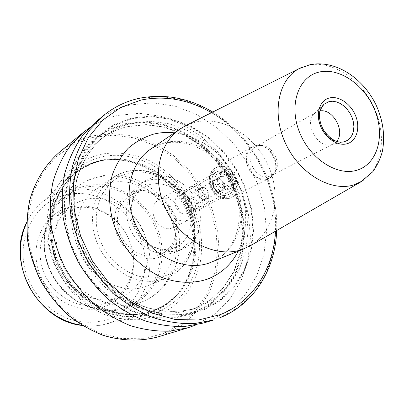 <?xml version="1.0" encoding="UTF-8"?>
<svg xmlns="http://www.w3.org/2000/svg" width="404" height="404" viewBox="0 0 404 404"><rect width="100%" height="100%" fill="white"/><g stroke="black" fill="none" stroke-linecap="round" stroke-linejoin="round"><path stroke-width="0.3" stroke-dasharray="2.02 1.52" d="M336.562 141.385L333.451 143.849L331.659 144.556C317.882 149.525 303.066 122.064 314.777 113.282L316.352 112.166L320.12 110.918M269.483 176.27C255.288 181.467 242.137 153.444 255.636 146.809L257.974 145.839L260.125 145.48C271.917 144.097 282.371 163.474 274.745 172.569L271.17 175.594L269.483 176.27M227.275 194.965C214.64 199.47 205.298 174.301 218.428 171.246C230.962 167.059 240.168 191.617 227.275 194.965C215.857 199.167 205.722 177.346 216.594 172.013L218.428 171.246C230.063 167.281 239.845 189.34 228.674 194.395L227.275 194.965M225.508 193.612C215.913 197.122 207.439 178.81 216.584 174.351L218.094 173.725C227.841 170.377 236.067 188.855 226.71 193.122L225.508 193.612M187.077 213.549C177.866 216.958 169.993 199.874 178.785 195.566L180.24 194.955C189.597 191.683 197.238 208.959 188.234 213.075L187.077 213.549M187.406 220.231C172.589 225.811 159.777 198.334 173.877 191.279L176.371 190.218C191.562 185.002 203.778 212.969 189.123 219.529L187.406 220.231M186.416 125.296L195.107 122.225C222.357 115.579 254.399 135.082 267.953 164.923C281.745 194.657 275.018 230.654 251.167 245.263M158.454 257.459C142.986 262.858 123.018 251.672 116.63 233.512C110.009 215.428 118.736 195.672 134.482 191.446C150.142 186.951 168.806 198.268 175.018 215.524C181.457 232.709 174.028 252.328 158.454 257.459M158.716 254.909C145.354 259.489 128.245 251.142 121.048 236.128C113.726 221.175 117.923 202.934 129.942 195.652L136.188 192.9C150.394 188.814 167.377 198.571 173.705 214.029C180.199 229.427 174.775 247.667 161.358 253.858L158.716 254.909M164.579 278.876L154.545 281.113C134.194 283.295 111.459 270.311 100.152 249.308C88.804 228.336 90.425 202.202 103.419 186.385L113.564 177.28L118.978 174.316L125.745 171.892C150.823 165.155 180.017 182.82 190.395 209.737C201.076 236.542 190.925 268.079 166.776 278.038L164.579 278.876M146.283 286.451C124.245 294.466 95.566 281.608 83.083 256.989C70.397 232.477 76.826 201.965 96.288 189.022L102.419 185.557L109.024 183.163C133.497 176.467 161.908 193.395 171.882 219.412C182.154 245.324 172.038 275.902 148.43 285.628L146.283 286.451M119.251 297.642C98.015 305.379 70.655 293.37 58.888 270.135C46.925 247.001 53.272 218.014 72.028 205.525L77.937 202.177L84.295 199.839C107.833 193.233 135.052 209.075 144.435 233.764C154.111 258.343 144.077 287.481 121.321 296.849L119.251 297.642M104.798 303.626C84.012 311.206 57.368 299.642 45.985 277.149C34.406 254.752 40.698 226.583 59.055 214.352L64.837 211.065L71.053 208.762C85.542 205.156 99.152 208.055 111.888 217.468C124.528 227.649 131.638 240.819 133.214 256.974C133.941 278.583 125.144 293.875 106.823 302.854L104.798 303.626M103.833 306.823C79.709 315.807 48.475 299.536 39.021 271.847C29.199 244.274 43.879 214.039 68.528 207.504C83.714 203.747 97.96 206.787 111.277 216.635C124.493 227.28 131.926 241.052 133.572 257.944C135.396 279.315 123.24 300.127 103.833 306.823M96.94 161.555L101.621 160.545C132.992 155.106 166.963 174.134 183.28 204.444C199.662 234.719 196.925 273.564 175.159 296.799C168.478 303.874 160.545 309.146 151.364 312.62L145.162 314.565C114.388 322.801 76.396 304.858 58.63 271.72C40.683 238.683 46.531 197.076 70.306 175.871C78.103 168.877 86.981 164.105 96.94 161.555M156.833 315.696L140.072 319.63C128.24 320.2 116.372 318.473 104.469 314.448C92.839 309.116 82.209 301.788 72.574 292.461C63.787 282.174 56.843 270.72 51.732 258.111L47.096 238.653C46.061 225.457 47.207 212.812 50.535 200.717C55.05 189.264 61.312 179.305 69.331 170.847C78.154 163.453 87.966 158.08 98.768 154.732C115.352 151.217 132.759 153.303 148.945 160.449C170.119 171.114 187.214 190.35 196.132 213.186C202.071 230.916 203.197 248.561 199.52 266.11C196.157 277.285 191.042 287.396 184.158 296.44C176.361 304.651 167.251 311.07 156.833 315.696M89.446 127.77C98.233 121.841 107.732 117.715 117.943 115.403L139.329 113.277L160.944 116.281L181.815 124.084L201.081 136.214L217.973 152.056L231.835 170.907L242.132 191.981L248.44 214.423L250.445 237.335L247.985 259.752L241.042 280.699L229.77 299.182L214.519 314.231L195.874 324.968M124.609 123.77L143.976 121.745L163.6 124.412L182.588 131.502L200.121 142.572L215.483 157.065L228.063 174.326L237.35 193.612L242.94 214.12L244.572 234.997L242.087 255.348L235.502 274.255L224.983 290.809L210.893 304.126L193.779 313.423L174.417 318.049L153.747 317.579L132.871 311.853L112.979 301.031L95.258 285.623L80.79 266.468L70.458 244.683L64.867 221.559L64.292 198.485L68.665 176.78L77.603 157.631L90.476 141.996L106.454 130.573L124.609 123.77M132.032 117.993L151.601 116.014L171.442 118.791L190.643 126.038L208.378 137.32L223.932 152.056L236.683 169.584L246.112 189.153L251.823 209.954L253.53 231.123L251.091 251.753L244.501 270.912L233.931 287.683L219.731 301.167L202.47 310.57L182.906 315.236L161.999 314.726L140.87 308.873L120.71 297.844L102.732 282.159L88.037 262.671L77.523 240.516L71.811 217.024L71.175 193.592L75.558 171.574L84.562 152.172L97.551 136.355L113.686 124.826L132.032 117.993M95.435 122.281C106.035 113.575 117.892 107.767 131.002 104.863L152.904 102.833L175.038 106.106L196.42 114.327L216.14 126.997L233.421 143.471L247.596 163.009L258.106 184.8L264.514 207.954L266.509 231.542L263.913 254.571L256.707 276.013L245.046 294.849L229.3 310.075L210.065 320.771L203.747 322.973M171.993 228.028C157.444 233.532 145.026 206.848 158.878 199.899L161.327 198.854C176.25 193.688 188.087 220.882 173.685 227.336L171.993 228.028M174.594 252.515C159.247 257.813 139.41 248.142 130.947 230.679C122.331 213.282 127.008 192.082 140.754 183.613L148.238 180.31C164.696 175.695 184.335 187.234 191.658 205.252C199.177 223.205 192.935 244.375 177.351 251.424L174.594 252.515M180.043 250.026C164.595 255.353 144.597 245.556 136.037 227.906C127.326 210.333 132.002 188.936 145.839 180.416L153.368 177.098C169.938 172.468 189.734 184.153 197.137 202.353C204.737 220.478 198.5 241.834 182.815 248.93L180.043 250.026M173.033 248.233C159.434 252.879 141.935 244.243 134.527 228.8C126.982 213.423 131.194 194.718 143.415 187.32L149.773 184.527C164.241 180.416 181.588 190.506 188.107 206.378C194.794 222.195 189.365 240.87 175.715 247.167L173.033 248.233M190.39 189.259C200.611 185.774 207.903 205.439 197.384 208.201C187.097 211.888 179.719 191.834 190.39 189.259M190.668 186.926C201.965 183.022 211.236 204.03 200.369 208.964L199.01 209.514C187.921 213.63 178.316 192.885 188.885 187.678L190.668 186.926M220.18 172.553C229.947 169.2 238.208 187.749 228.836 192.021L227.629 192.511C218.014 196.026 209.504 177.649 218.665 173.185L220.18 172.553M238.38 182.249C238.092 185.507 236.704 187.835 234.209 189.234L232.997 189.723C229.674 190.567 226.533 189.547 223.584 186.658L227.543 185.476L228.573 186.507L234.355 184.779L234.487 183.411L238.38 182.249L235.678 183.679C235.815 180.118 234.633 176.957 232.123 174.185L234.81 172.715C231.911 169.842 228.8 168.801 225.472 169.584L218.665 173.185M213.262 183.663L213.691 186.815L215.458 189.572C217.16 191.168 218.963 191.723 220.862 191.233L223.089 189.638L224.048 187.012L223.609 183.886L221.857 181.143C220.17 179.558 218.377 178.992 216.478 179.462L214.842 180.371L213.701 181.967L212.918 187.047L217.998 192.097L223.72 190.375L224.371 183.658L219.337 178.629L213.605 180.295L213.262 183.663M209.146 191.839L208.469 198.399L202.838 200.106L197.874 195.203L198.667 190.244L199.798 188.678L201.409 187.784C203.283 187.315 205.04 187.855 206.686 189.4L208.398 192.062L208.807 195.117L207.858 197.682L205.661 199.253C203.788 199.733 202.02 199.202 200.359 197.657L199.005 195.819L198.283 193.657L198.581 188.612L204.227 186.956L209.146 191.839L199.44 197.056L198.748 203.515L193.178 205.212L188.284 200.399L189.006 193.915L194.592 192.264L199.44 197.056M223.584 186.658L220.917 188.077C218.367 185.274 217.17 182.073 217.337 178.477L219.988 177.013C220.286 173.882 221.604 171.619 223.947 170.22M219.988 177.013L223.952 175.861L224.089 174.493L229.881 172.821L230.906 173.846L234.81 172.715M234.487 183.411L231.79 184.835L232.3 179.396L228.23 175.316L230.906 173.846M224.371 183.658L232.3 179.396M223.72 190.375L234.355 184.779M217.998 192.097L228.573 186.507M212.918 187.047L220.756 182.795L224.866 186.901L227.543 185.476M223.952 175.861L221.296 177.326L220.756 182.795M213.605 180.295L224.089 174.493M219.337 178.629L229.881 172.821M204.227 186.956L194.592 192.264M198.581 188.612L189.006 193.915M197.874 195.203L188.284 200.399M202.838 200.106L193.178 205.212M208.469 198.399L198.748 203.515M228.23 175.316L232.123 174.185M231.79 184.835L235.678 183.679M220.917 188.077L224.866 186.901M217.337 178.477L221.296 177.326M164.973 142.698L157.454 145.324L150.495 149.238L156.651 145.753L163.347 143.369C194.41 136.936 222.599 158.908 234.547 188.612C245.713 218.882 236.683 251.298 211.433 262.151C237.875 251.344 248.465 216.256 236.401 186.188C224.664 156 192.491 135.694 164.973 142.698M342.183 142.147C327.043 144.571 312.231 117.13 322.569 105.803M267.706 178.846L264.539 179.336L261.201 178.967L257.863 177.75L254.697 175.75L251.859 173.058L249.51 169.816L247.758 166.196L246.708 162.373L246.4 158.555L246.854 154.929L248.041 151.692L249.894 148.995L252.323 146.98L255.197 145.738L257.535 145.349C270.377 143.844 281.739 164.893 273.432 174.806L270.877 177.295L267.706 178.846M267.337 179.174C251.773 184.911 237.35 154.232 252.141 146.925L254.742 145.844C270.69 140.592 284.456 171.634 269.155 178.452L267.337 179.174M229.76 198.228C214.716 203.828 201.237 175.028 215.544 167.923L218.059 166.867C233.472 161.676 246.344 190.895 231.517 197.521L229.76 198.228M227.987 196.864C213.317 202.126 202.47 172.872 217.726 169.352C232.249 164.524 242.915 192.961 227.987 196.864M301.515 67.438L308.388 65.185C331.911 59.989 360.676 78.992 373.776 106.979C387.072 134.88 382.765 167.907 362.691 180.805M165.12 275.811C141.218 284.578 109.661 267.317 99.672 238.739C89.319 210.272 103.444 179.593 127.937 173.417C152.298 166.822 180.724 184.421 190.289 210.822C200.187 237.118 189.188 267.463 165.12 275.811M140.824 302.303C114.388 312.196 79.699 297.349 64.297 267.918C48.657 238.613 55.979 201.717 79.078 185.567C84.254 181.881 89.895 179.224 95.985 177.603C126.043 169.599 160.403 190.481 172.074 222.084C184.133 253.55 171.195 290.602 141.87 301.914L140.824 302.303M126.836 307.707C100.904 317.413 67.049 303.076 52.111 274.518C36.936 246.081 44.208 210.161 66.867 194.304C71.947 190.693 77.477 188.077 83.446 186.461C112.903 178.502 146.521 198.692 157.828 229.457C169.513 260.09 156.631 296.233 127.866 307.323L126.836 307.707M125.74 307.04C97.187 317.887 59.565 298.258 48.091 264.766C36.183 231.416 53.813 195.284 83.103 187.875C112.246 179.967 145.531 200.116 156.464 230.659C167.781 261.065 154.485 296.688 125.74 307.04M26.684 222.569C30.184 215.241 34.815 208.954 40.577 203.702C47.526 197.465 55.429 193.147 64.287 190.749C96.844 181.987 133.598 204.116 145.576 237.703C157.979 271.145 143.183 310.615 111.115 322.417L105.58 324.139C98.031 326.079 90.233 326.498 82.189 325.402M64.196 195.319C94.864 186.961 129.623 207.777 140.915 239.491C152.611 271.069 138.511 308.272 108.267 319.301C95.021 323.548 81.355 323.256 67.261 318.433C49.136 310.918 34.047 295.056 26.866 275.705C14.544 240.946 33.38 203.162 64.196 195.319M98.702 161.378L103.338 160.378C134.406 154.984 168.079 173.856 184.259 203.919C200.505 233.936 197.798 272.447 176.245 295.455C169.629 302.46 161.772 307.676 152.677 311.105C137.466 316.14 120.483 315.787 103.99 309.817C93.203 304.853 83.35 298.046 74.422 289.39C66.286 279.856 59.848 269.241 55.111 257.555C49.394 239.628 49.046 221.003 53.949 204.318C58.115 193.662 63.918 184.386 71.351 176.487C79.537 169.579 88.653 164.539 98.702 161.378M175.159 296.799L176.245 295.455C169.695 302.374 161.928 307.53 152.939 310.918L152.369 311.125C121.16 322.771 79.906 305.358 61.181 270.347C42.188 235.476 50.278 191.43 77.134 171.735C83.774 166.781 91.062 163.292 98.995 161.262C135.194 152.061 176.058 177.624 189.804 215.549C195.329 232.093 196.354 248.546 192.87 264.898C189.703 275.301 184.901 284.699 178.457 293.097C171.165 300.712 162.661 306.651 152.949 310.918L153.313 310.787C122.064 322.442 80.744 304.995 61.984 269.912C42.95 234.971 51.045 190.855 77.937 171.129C84.588 166.175 91.88 162.681 99.823 160.651C136.067 151.444 176.987 177.068 190.764 215.054C196.304 231.628 197.329 248.107 193.854 264.489C190.683 274.907 185.875 284.32 179.427 292.728C172.129 300.359 163.615 306.308 153.889 310.575L153.313 310.787C122.427 322.367 81.058 305.05 62.191 269.796C43.076 234.684 51.303 190.597 77.937 171.129L77.134 171.735C83.699 166.837 90.905 163.383 98.753 161.368L103.338 160.378L101.621 160.545M156.04 312.923L139.829 316.696C128.391 317.231 116.928 315.544 105.429 311.636C94.203 306.474 83.941 299.384 74.639 290.375C66.16 280.437 59.454 269.377 54.52 257.202L50.035 238.416C49.02 225.669 50.116 213.453 53.323 201.768C57.661 190.688 63.701 181.053 71.437 172.862C79.952 165.701 89.43 160.489 99.874 157.232C137.501 147.773 179.856 174.397 194.152 213.767C199.899 230.947 200.985 248.031 197.404 265.019C194.142 275.831 189.173 285.608 182.502 294.349C174.947 302.278 166.125 308.469 156.04 312.923M58.974 152.631C69.013 144.379 80.224 138.784 92.602 135.85L113.277 133.572L134.148 136.219L154.283 143.506L172.811 154.974L188.991 170.044L202.182 188.032L211.853 208.176L217.599 229.649L219.135 251.556L216.312 272.968L209.141 292.93L197.803 310.479L182.679 324.69L164.357 334.714L158.368 336.795M92.521 137.421L112.933 135.153L133.542 137.749L153.429 144.925L171.735 156.242L187.719 171.119L200.748 188.885L210.297 208.777L215.968 229.982L217.473 251.616L214.675 272.761L207.575 292.466L196.364 309.787L181.416 323.801L163.322 333.679L142.885 338.744L121.109 338.517L99.162 332.82L78.29 321.801L59.752 305.969L44.687 286.189L34.022 263.62L28.386 239.612L28.053 215.605L32.926 192.991L42.587 172.998L56.343 156.641L73.321 144.637L92.521 137.421M194.066 308.686L191.425 309.631C175.21 314.474 158.206 314.196 140.425 308.797C128.886 304.242 118.013 297.874 107.792 289.683C98.172 280.573 89.915 270.2 83.022 258.555C70.584 234.522 66.892 207.005 72.523 182.997C77.573 165.398 87.077 150.581 99.823 139.905C108.186 133.411 117.443 128.962 127.598 126.558L146.177 124.578L165.024 127.114L183.28 133.906L200.152 144.546L214.938 158.484L227.048 175.094L235.981 193.662L241.36 213.398L242.92 233.482L240.521 253.045L234.174 271.205L224.048 287.072L210.494 299.819L194.066 308.686M193.531 312.736L174.301 317.327L153.783 316.852L133.062 311.161L113.322 300.409L95.733 285.118L81.376 266.105L71.119 244.476L65.569 221.533L64.993 198.627L69.326 177.078L78.194 158.065L90.966 142.536L106.823 131.189L124.846 124.427L144.077 122.407L163.564 125.048L182.426 132.083L199.844 143.077L215.11 157.469L227.603 174.614L236.825 193.768L242.38 214.145L243.996 234.881L241.526 255.091L234.977 273.867L224.528 290.299L210.524 303.515L193.531 312.736M131.926 123.235L150.621 121.281L169.589 123.877L187.961 130.76L204.944 141.511L219.842 155.591L232.042 172.351L241.062 191.072L246.506 210.974L248.107 231.219L245.728 250.94L239.38 269.236L229.225 285.229L215.615 298.066L199.096 306.995L196.445 307.944C180.133 312.812 163.019 312.514 145.107 307.05C133.487 302.445 122.523 296.001 112.221 287.729C102.52 278.523 94.188 268.044 87.229 256.288C74.664 232.017 70.912 204.247 76.558 180.043C81.618 162.297 91.168 147.374 103.985 136.638C112.398 130.103 121.715 125.639 131.926 123.235M202.217 309.878L182.79 314.504L162.034 313.984L141.062 308.166L121.054 297.218L103.212 281.644L88.627 262.302L78.194 240.314L72.518 216.999L71.887 193.738L76.23 171.882L85.163 152.616L98.051 136.911L114.064 125.452L132.275 118.66L151.707 116.685L171.412 119.433L190.481 126.629L208.1 137.825L223.553 152.465L236.219 169.872L245.587 189.314L251.253 209.979L252.949 231.002L250.52 251.49L243.971 270.518L233.467 287.168L219.362 300.551L202.217 309.878M103.015 115.968C113.731 107.176 125.715 101.328 138.971 98.435L161.115 96.465L183.502 99.874L205.126 108.297L225.089 121.22L242.592 137.981L256.969 157.843L267.65 179.972L274.2 203.48L276.296 227.407L273.755 250.763L266.554 272.513L254.838 291.612L238.976 307.04L219.569 317.872M211.464 112.701C251.465 135.81 278.073 185.118 275.442 231.239M174.417 132.825L184.729 134.805L194.824 138.426L204.48 143.572L213.499 150.121L221.695 157.919L228.906 166.786L234.982 176.538L239.799 186.971L243.258 197.869L245.279 208.999L245.799 220.135L244.804 231.027L242.289 241.451L238.284 251.162M331.659 144.556L342.925 142.062M314.777 113.282L323.043 105.232M316.352 112.166L255.636 146.809M260.125 145.48L257.535 145.349L254.99 145.753L252.141 146.925L215.544 167.923C211.474 171.372 209.358 174.861 209.186 178.391C208.893 182.537 209.868 186.517 212.105 190.324C216.892 197.107 222.735 199.758 229.624 198.278L269.155 178.452L273.432 174.806L274.745 172.569M216.584 174.351L178.785 195.566M154.545 281.113L164.756 278.841C190.274 269.892 201.737 238.007 191.466 210.671C181.537 183.204 151.975 164.761 126.159 171.629C117.135 174.079 109.555 178.997 103.419 186.385M112.701 177.851L96.288 189.022M98.142 176.659C91.264 178.447 84.911 181.416 79.078 185.567L66.867 194.304C44.041 210.312 36.825 246.263 51.949 274.604C66.837 303.066 100.672 317.463 126.826 307.712L141.87 301.914C173.26 289.703 187.002 251.667 175.402 220.766C164.312 189.663 130.26 168.544 98.142 176.659M72.028 205.525L59.055 214.352M127.154 126.75C117.16 129.129 108.05 133.512 99.823 139.905L103.985 136.638C91.349 147.218 81.881 161.979 76.831 179.659C71.195 203.798 74.942 231.694 87.577 256.096C94.576 267.918 102.944 278.447 112.686 287.688C123.018 295.986 133.982 302.434 145.581 307.03C163.418 312.454 180.376 312.762 196.445 307.944L191.425 309.631L194.021 308.701L210.262 299.935L223.67 287.31L233.714 271.538L240.021 253.429L242.4 233.866L240.814 213.746L235.401 193.95L226.427 175.331L214.272 158.676L199.445 144.703L182.558 134.062L164.327 127.285L145.571 124.77L127.154 126.75M276.669 230.527C278.669 184.416 252.374 135.694 212.731 112.059M173.877 191.279L158.878 199.899M145.839 180.416L140.754 183.613M143.415 187.32L129.942 195.652M175.715 247.167L161.358 253.858M182.815 248.93L177.351 251.424M189.123 219.529L173.685 227.336M82.28 325.462C90.274 326.508 98.041 326.068 105.58 324.139L145.162 314.565M26.684 222.458C30.194 215.201 34.825 208.949 40.577 203.702L70.306 175.871M111.888 217.468L111.277 216.635M133.214 256.974L133.572 257.944M121.321 296.849L106.823 302.854M166.776 278.038L148.43 285.628M226.71 193.122L188.234 213.075M333.451 143.849L271.17 175.594M228.674 194.395L200.369 208.964M234.209 189.234L228.836 192.021M215.62 179.815L200.566 188.133M221.614 190.925L206.399 198.95M216.594 172.013L188.885 187.678"/><path stroke-width="0.61" d="M251.167 245.263L242.461 249.384C217.074 258.616 182.729 242.117 167.054 211.479C151.141 180.967 157.752 143.849 180.123 128.906L186.416 125.296M195.874 324.968L188.289 327.679L169.655 331.154C156.621 331.512 143.486 329.659 130.239 325.599C117.175 320.276 104.863 312.933 93.304 303.571C82.416 293.183 73.063 281.376 65.241 268.155C58.479 254.358 53.747 240.062 51.035 225.255C49.551 210.454 50.172 196.132 52.894 182.29C56.767 168.988 62.433 156.989 69.882 146.293L83.012 132.623L89.446 127.77M203.747 322.973L184.764 326.488C171.473 326.816 158.055 324.877 144.511 320.66C131.138 315.15 118.523 307.56 106.666 297.894C95.485 287.168 85.87 274.993 77.82 261.363C70.846 247.152 65.948 232.431 63.115 217.206C61.539 201.985 62.12 187.274 64.852 173.074C68.766 159.439 74.503 147.152 82.073 136.224L95.435 122.281L103.015 115.968L89.521 130.073C81.881 141.142 76.098 153.596 72.165 167.433C69.427 181.856 68.877 196.804 70.508 212.277C73.412 227.765 78.416 242.743 85.517 257.212C93.713 271.084 103.49 283.487 114.842 294.42C126.881 304.273 139.678 312.014 153.237 317.64C166.958 321.948 180.548 323.947 193.996 323.639L213.191 320.099L203.747 322.973M320.12 110.918C333.113 108.484 345.728 131.861 336.562 141.385M180.123 128.906L150.495 149.238C128.841 163.721 122.19 198.98 137.158 227.715C151.904 256.57 184.709 271.917 209.277 262.969L244.693 248.541M238.284 251.162C231.325 264.62 220.902 273.998 207.025 279.29C192.794 283.855 176.816 283.204 161.211 277.164C150.99 272.19 141.612 265.463 133.083 256.984C125.275 247.662 119.044 237.345 114.393 226.023C108.711 208.676 108.05 190.749 112.362 174.76C116.089 164.569 121.372 155.732 128.22 148.243C135.794 141.713 144.279 137.001 153.677 134.113C160.418 132.482 167.332 132.047 174.417 132.825M322.569 105.803L324.18 104.126L328.972 101.631L332.623 101.252L336.456 101.889L340.284 103.505L343.92 106.01L347.193 109.282L349.945 113.165L352.036 117.458L353.374 121.968L353.884 126.467L353.545 130.744L352.369 134.583L350.404 137.794L347.743 140.208L344.511 141.708L342.183 142.147M362.691 180.805L354.621 184.638C331.952 192.466 300.111 174.377 285.845 144.051C271.326 113.832 278.114 79.502 299.157 68.599L301.515 67.438M319.377 72.023C339.815 67.301 365.246 85.486 375.043 110.792C385.113 136.017 377.508 163.741 357.409 170.059C337.476 176.775 309.469 158.711 299.197 131.406C288.623 104.187 298.803 76.346 319.377 72.023M329.442 97.965C338.921 95.521 351.091 104 355.717 116.044C360.479 128.048 356.626 141.011 347.188 143.708C337.82 146.586 325.084 138.133 320.357 125.654C315.484 113.216 319.897 100.227 329.442 97.965M275.442 231.239C273.801 268.291 253.005 301.934 220.044 314.721L198.42 320.003L175.21 319.498L151.662 312.989L129.123 300.642L108.969 283.032L92.465 261.125L80.648 236.229L74.215 209.853L73.483 183.608L78.371 159.024L88.42 137.466L102.884 119.993L120.816 107.373L141.148 100.02C165.246 95.278 188.683 99.505 211.464 112.701M219.569 317.872L219.64 317.847C254.116 304.384 275.488 268.958 276.669 230.527M188.289 327.679L158.368 336.795C140.814 341.567 121.629 341.102 102.707 335.123C90.243 330.164 78.522 323.296 67.549 314.519C57.227 304.767 48.379 293.668 41.011 281.229C34.658 268.241 30.234 254.757 27.75 240.779C26.437 226.785 27.124 213.221 29.82 200.081C35.209 180.982 45.349 164.686 58.974 152.631L83.012 132.623M82.189 325.402L73.21 323.483L64.428 320.266L56.03 315.802L48.177 310.166L41.046 303.465L34.784 295.834L29.527 287.426L25.386 278.422L22.442 268.998L20.756 259.358L20.357 249.702L21.23 240.228L23.361 231.123L26.684 222.569M342.925 142.062L344.471 141.718C337.678 143.45 330.891 139.86 324.104 130.947C321.029 125.831 319.498 120.609 319.514 115.286C319.14 112.16 320.7 108.444 324.18 104.126L323.043 105.232M184.396 126.311L299.157 68.599L310.333 64.61C336.138 59.873 362.923 78.219 375.836 104.484C383.037 120.119 385.234 135.688 382.416 151.187C380.548 158.429 377.321 165.307 372.735 171.826L360.434 182.138L249.207 246.395M212.731 112.059C189.148 97.98 164.696 93.38 139.38 98.258C125.972 101.172 113.852 107.075 103.015 115.968M158.368 336.795C140.759 341.582 121.528 341.112 102.591 335.133C90.117 330.174 78.401 323.306 67.428 314.534C57.115 304.793 48.278 293.708 40.915 281.285C34.572 268.317 30.154 254.843 27.669 240.875C26.356 226.891 27.048 213.327 29.744 200.177C35.143 181.063 45.304 164.731 58.974 152.631M82.28 325.462C37.491 321.321 5.565 262.171 26.684 222.458"/></g></svg>
